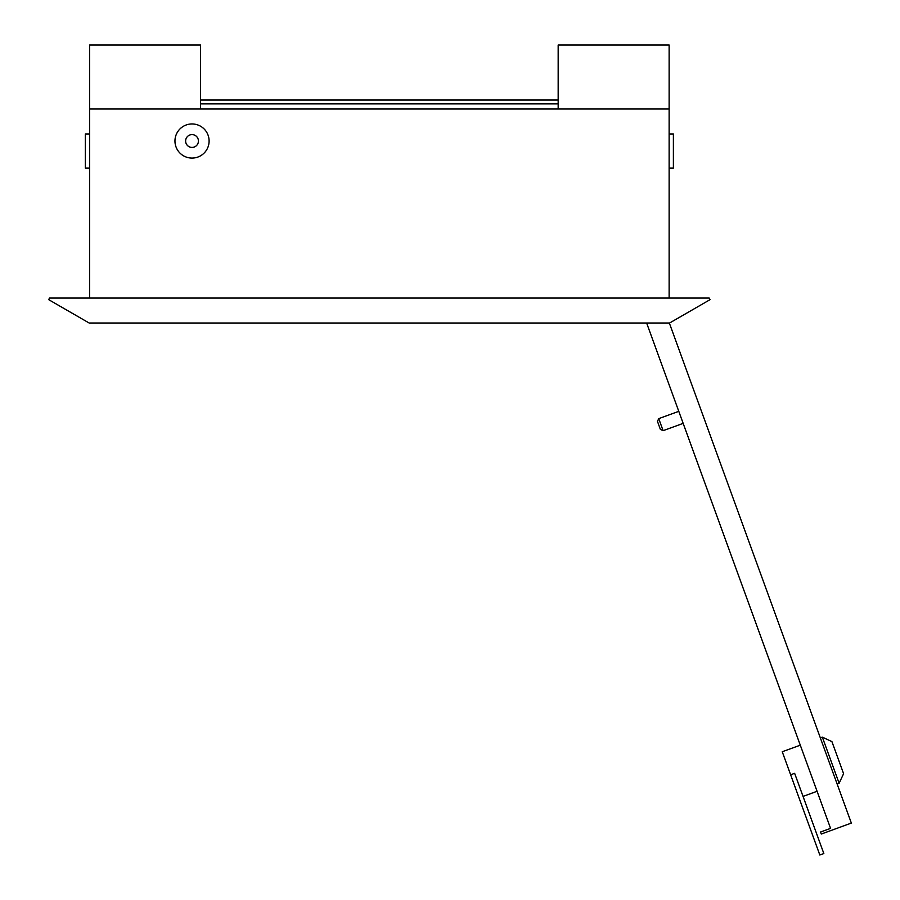 <?xml version="1.0" encoding="UTF-8"?>
<svg xmlns="http://www.w3.org/2000/svg" width="900" height="900" viewBox="0 0 900 900"><rect width="100%" height="100%" fill="white"/><g stroke="black" fill="none" stroke-linecap="round" stroke-linejoin="round"><path stroke-width="1.35" d="M192.026 158.085A17.066 17.066 0 0 0 209.104 141.019A17.066 17.066 0 0 0 192.026 123.953A17.066 17.066 0 0 0 174.96 141.019A17.066 17.066 0 0 0 192.026 158.085M198.428 141.019A6.401 6.401 0 0 0 192.026 134.618A6.401 6.401 0 0 0 185.625 141.019A6.401 6.401 0 0 0 192.026 147.42A6.401 6.401 0 0 0 198.428 141.019M89.617 298.058L89.617 109.013L669.127 109.013L669.127 298.058M200.565 109.013L200.565 45L89.617 45L89.617 109.013M709.189 298.058L49.556 298.058L48.645 299.632L89.156 323.021L669.577 323.021L710.089 299.632L709.189 298.058M558.169 109.013L558.169 45L669.127 45L669.127 109.013M89.617 168.12L85.343 168.12L85.343 133.976L89.617 133.976M669.127 133.976L673.391 133.976L673.391 168.12L669.127 168.12M831.915 741.611L843.592 773.685L839.126 783.259L822.341 737.145L831.915 741.611M803.036 796.399L817.076 791.291L830.576 828.383L646.639 323.021L678.78 411.334L658.732 418.635L663.109 430.661L683.156 423.371L800.291 745.178L782.246 751.736L790.639 774.799L794.644 773.336L823.837 853.538L819.821 855L790.639 774.799M837.124 783.99L839.126 783.259M820.339 737.876L822.341 737.145M663.109 430.661L660.375 429.39L657.461 421.369L658.732 418.635M830.576 828.383L820.553 832.028L821.284 834.041L851.355 823.084L669.341 323.021M200.565 100.046L558.169 100.046M200.565 103.894L558.169 103.894"/></g></svg>
